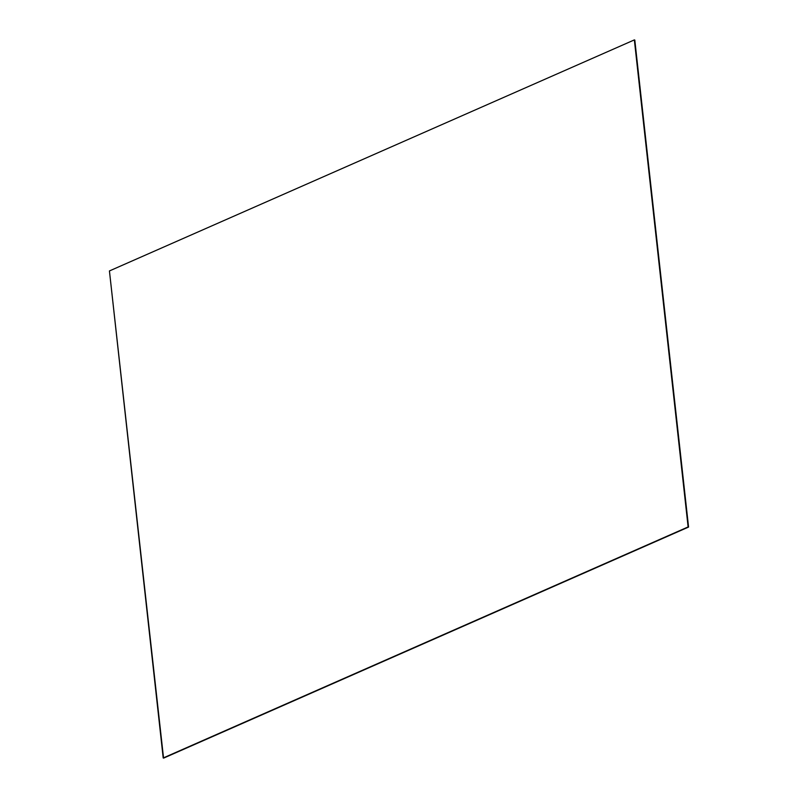 <?xml version="1.0" encoding="UTF-8"?>
<svg xmlns="http://www.w3.org/2000/svg" width="798" height="798" viewBox="0 0 798 798"><rect width="100%" height="100%" fill="white"/><g stroke="black" fill="none" stroke-linecap="round" stroke-linejoin="round"><path stroke-width="1.2" d="M163.55 758.07L109.436 270.941L634.35 39.9L688.115 526.939L163.55 758.07L688.465 527.029L634.699 39.99L688.465 527.029L163.55 758.07M109.436 270.941L163.201 757.98L688.115 526.939L634.35 39.9L109.436 270.941M163.6 758.09L688.514 527.039L634.749 40L688.514 527.039L163.6 758.09M163.65 758.1L688.564 527.059L634.799 40.02L688.564 527.059L163.65 758.1"/></g></svg>
